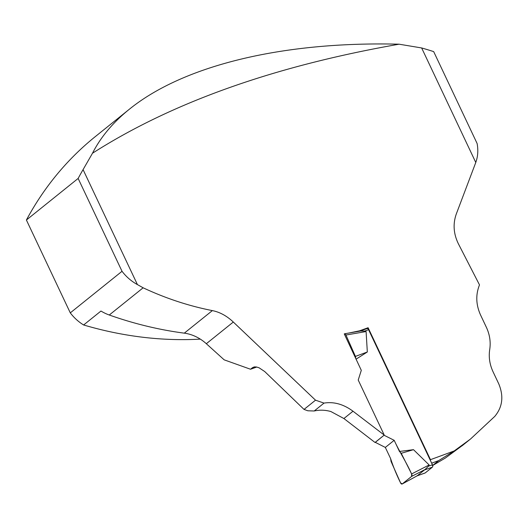 <?xml version="1.0" encoding="UTF-8"?>
<svg xmlns="http://www.w3.org/2000/svg" width="528" height="528" viewBox="0 0 528 528"><rect width="100%" height="100%" fill="white"/><g stroke="black" fill="none" stroke-linecap="round" stroke-linejoin="round"><path stroke-width="0.79" d="M254.998 366.861A639.824 98.703 -25.3 0 1 252.549 367.633L254.225 366.927L256.476 366.986L259.037 367.772L264.7 371.534L304.029 409.411L307.857 410.791L314.206 410.989C319.671 409.761 325.235 409.946 330.898 411.543L343.893 418.532L375.032 442.477L384.232 435.079L353.001 411.213C343.537 404.217 333.874 401.518 324.02 403.102L315.52 400.178L233.303 322.034C226.862 315.935 219.879 312.121 212.362 310.603C188.76 305.956 165.686 298.36 143.134 287.8L137.425 284.592L83.074 169.62A384.417 319.447 51.2 0 0 78.137 178.444L122.027 271.293L70.29 312.873A41.474 34.465 51.2 0 0 83.622 324.977A384.417 319.447 51.2 0 0 200.31 339.121M92.499 153.226C172.009 102.412 274.217 66.073 399.115 44.2C283.351 41.21 183.737 65.221 129.4 109.197C112.999 122.417 100.703 137.095 92.499 153.226L83.074 169.62M421.648 47.956L475.781 162.479L476.203 161.172A38.92 32.34 -128.8 0 0 477.101 143.484L433.673 51.605A384.417 319.447 51.2 0 0 421.648 47.956L399.115 44.2M431.673 463.168A937.919 144.692 154.7 0 0 438.669 460.614L454.212 450.932L470.501 439.039L494.782 416.387C502.537 407.068 503.87 396.251 498.795 383.935L493.086 371.851C489.687 364.538 488.558 357.113 489.713 349.576C490.875 342.032 489.753 334.6 486.367 327.281L480.566 315.018C475.933 304.729 475.576 294.683 479.497 284.889L458.462 243.949C453.532 233.911 452.806 223.931 456.284 214.025L475.781 162.479M454.212 450.932A934.732 144.197 -25.3 0 1 430.465 459.664L430.459 460.601M348.876 333.043L359.634 330.792L368.102 327.723L430.465 459.664M384.232 435.079L358.222 380.048L361.297 370.333L344.269 333.914A1.914 1.023 70.4 0 1 344.527 333.795A1.914 1.023 70.4 0 1 345.946 335.029L366.095 331.551L364.703 331.076L360.65 331.01L344.527 333.795M463.142 444.946L445.375 458.033L432.399 465.656M438.669 460.614L432.663 465.439M256.747 367.039L250.536 369.25L224.169 359.839L206.329 343.715A38.92 32.34 51.2 0 0 184.298 333.155A386.014 320.773 -128.8 0 1 109.276 315.011A41.474 34.465 51.2 0 1 100.967 311.038L83.622 324.977M129.4 109.197L95.476 136.468A384.417 319.447 51.2 0 0 26.4 220.024L70.29 312.873M26.4 220.024L78.137 178.444M122.027 271.293A41.474 34.465 51.2 0 0 137.425 284.592M252.549 367.633L250.536 369.25M314.206 410.989L324.02 403.102M315.52 400.178L304.029 409.411M359.007 331.294L359.634 330.792M367.019 328.594L368.102 327.723M375.23 442.319L385.334 447.427L394.185 440.312L399.458 451.466L413.497 449.671L429.158 464.97L428.551 466.151L424.941 469.583L417.212 475.794M424.862 473.055A1.914 1.023 -109.6 0 0 425.047 473.022A1.914 1.023 -109.6 0 0 425.212 472.93L432.406 467.148A1.914 1.023 70.4 0 0 432.432 464.772L368.577 329.696A1.914 1.023 -109.6 0 0 367.105 328.561A1.914 1.023 -109.6 0 0 366.94 328.654M356.03 359.198L367.323 351.991L366.095 331.551M384.08 435.204L375.263 442.391M394.185 440.312L384.113 435.277M417.437 475.682L402.131 484.018A1.914 1.023 70.4 0 0 402.217 483.958L411.622 476.395A1.914 1.023 -109.6 0 0 411.609 473.946L429.158 464.97M411.622 476.395L424.941 469.583M413.497 449.671L401.234 453.295L399.458 451.466M411.609 473.946L401.234 453.295M385.334 447.427L390.601 458.581L391.057 461.465L400.547 482.843C396.601 474.85 393.287 466.765 390.601 458.581L385.334 447.427L394.185 440.312C399.571 452.054 406.197 461.908 411.609 473.946L411.622 476.395L402.217 483.958L400.547 482.843A1.914 1.023 70.4 0 0 402.131 484.018M402.217 483.958L417.1 475.86M345.946 335.029L355.43 356.4L355.793 358.684M367.323 351.991L355.43 356.4M143.134 287.8L109.276 315.011M353.001 411.213L343.893 418.532M212.362 310.603L184.298 333.155M233.303 322.034L206.329 343.715M432.432 464.772L428.551 466.151M368.577 329.696L364.703 331.076M432.406 467.148L424.05 470.125M425.212 472.93L416.856 475.906M469.478 439.857L462.02 445.85M367.105 328.561L359.839 331.155M425.047 473.022L416.902 475.926"/></g></svg>
